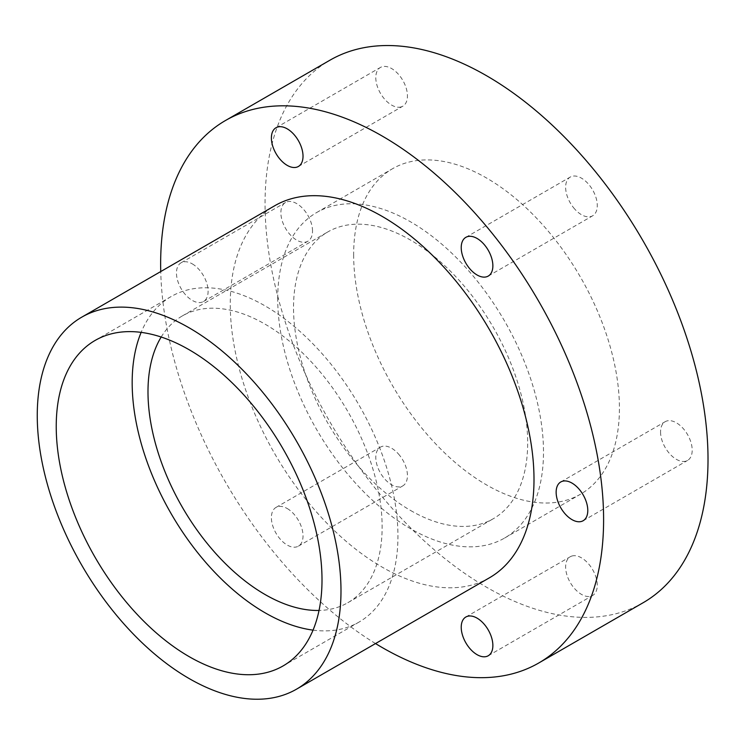 <?xml version="1.0" encoding="UTF-8"?>
<svg xmlns="http://www.w3.org/2000/svg" width="745" height="745" viewBox="0 0 745 745"><rect width="100%" height="100%" fill="white"/><g stroke="black" fill="none" stroke-linecap="round" stroke-linejoin="round"><path stroke-width="0.56" stroke-dasharray="3.73 2.79" d="M643.149 602.724A313.217 180.839 60 0 1 329.923 421.884A313.217 180.839 60 0 1 329.933 60.205M375.517 643.559A313.217 180.839 60 0 1 160.743 271.553M287.207 508.518A22.369 12.916 60 0 1 295.113 515.531A22.369 12.916 60 0 1 298.391 546.159A22.369 12.916 60 0 1 276.022 533.243A22.369 12.916 60 0 1 276.022 507.41A22.369 12.916 60 0 1 287.207 508.518M192.285 263.879A22.369 12.916 60 0 1 208.106 291.276A22.369 12.916 60 0 1 203.469 301.52A22.369 12.916 60 0 1 181.1 288.604A22.369 12.916 60 0 1 181.1 262.771A22.369 12.916 60 0 1 192.285 263.879M489.512 577.747A214.784 124.005 60 0 1 274.737 453.742A214.784 124.005 60 0 1 274.737 205.741M573.548 555.714A22.369 12.916 -120 0 0 570.27 556.729A22.369 12.916 -120 0 0 570.27 582.562A22.369 12.916 -120 0 0 592.648 595.479A22.369 12.916 -120 0 0 594.007 572.235A22.369 12.916 -120 0 0 573.548 555.714M399.525 455.251A22.369 12.916 -120 0 0 380.434 447.13A22.369 12.916 -120 0 0 380.434 472.963A22.369 12.916 -120 0 0 402.803 485.88A22.369 12.916 -120 0 0 399.525 455.251M312.518 230.997A22.369 12.916 -120 0 0 302.749 208.479A22.369 12.916 -120 0 0 285.512 202.482A22.369 12.916 -120 0 0 285.512 228.315A22.369 12.916 -120 0 0 307.881 241.24A22.369 12.916 -120 0 0 312.518 230.997M399.525 107.206A22.369 12.916 -120 0 0 402.803 106.2A22.369 12.916 -120 0 0 402.803 80.367A22.369 12.916 -120 0 0 380.434 67.441A22.369 12.916 -120 0 0 379.065 90.694A22.369 12.916 -120 0 0 399.525 107.206M573.548 207.678A22.369 12.916 -120 0 0 592.648 215.799A22.369 12.916 -120 0 0 592.648 189.966A22.369 12.916 -120 0 0 570.27 177.049A22.369 12.916 -120 0 0 573.548 207.678M660.554 431.932A22.369 12.916 -120 0 0 670.323 454.45A22.369 12.916 -120 0 0 687.561 460.438A22.369 12.916 -120 0 0 687.561 434.605A22.369 12.916 -120 0 0 665.192 421.689A22.369 12.916 -120 0 0 660.554 431.932M353.651 254.743A187.936 108.5 -120 0 0 435.685 443.871A187.936 108.5 -120 0 0 580.504 494.214A187.936 108.5 -120 0 0 580.504 277.214A187.936 108.5 -120 0 0 392.568 168.705A187.936 108.5 -120 0 0 353.651 254.743M410.597 510.483A165.558 95.584 -120 0 0 493.376 518.678A165.558 95.584 -120 0 0 518.762 386.022A165.558 95.584 -120 0 0 410.597 240.123A165.558 95.584 -120 0 0 327.819 231.928A165.558 95.584 -120 0 0 302.442 364.594A165.558 95.584 -120 0 0 410.597 510.483M161.181 337.029A165.558 95.584 60 0 1 182.283 315.954A165.558 95.584 60 0 1 265.062 324.159A165.558 95.584 60 0 1 373.217 470.048A165.558 95.584 60 0 1 347.84 602.714A165.558 95.584 60 0 1 319.037 610.453M313.04 630.13A187.936 108.5 -120 0 0 359.025 622.084A187.936 108.5 -120 0 0 397.942 536.055A187.936 108.5 -120 0 0 315.908 346.928A187.936 108.5 -120 0 0 171.089 296.575A187.936 108.5 -120 0 0 141.14 332.382M277.717 298.587A187.936 108.5 60 0 1 316.634 212.549A187.936 108.5 60 0 1 504.57 321.058A187.936 108.5 60 0 1 504.57 538.058A187.936 108.5 60 0 1 359.751 487.705A187.936 108.5 60 0 1 277.717 298.587M347.84 602.714L493.376 518.678M182.283 315.954L327.819 231.928M171.089 296.575L95.155 340.418M359.025 622.084L283.091 665.928M504.57 538.058L580.504 494.214M316.634 212.549L392.568 168.705M583.149 520.727L687.561 460.438M560.78 481.968L665.192 421.689M488.236 276.078L592.648 215.799M465.858 237.329L570.27 177.049M298.391 166.48L402.803 106.2M276.022 127.73L380.434 67.441M203.469 301.52L307.881 241.24M181.1 262.771L285.512 202.482M298.391 546.159L402.803 485.88M276.022 507.41L380.434 447.13M488.236 655.758L592.648 595.479M465.858 617.009L570.27 556.729"/><path stroke-width="1.12" d="M160.743 271.553A313.217 180.839 60 0 1 225.521 120.485L329.933 60.205A313.217 180.839 60 0 1 486.541 75.72A313.217 180.839 60 0 1 691.155 351.733A313.217 180.839 60 0 1 643.149 602.724L538.737 663.003A313.217 180.839 60 0 1 375.517 643.559M225.521 120.485A313.217 180.839 60 0 1 382.129 136A313.217 180.839 60 0 1 586.743 412.013A313.217 180.839 60 0 1 538.737 663.003M477.042 618.117A22.369 12.916 60 0 1 491.663 637.832A22.369 12.916 60 0 1 488.236 655.758A22.369 12.916 60 0 1 465.858 642.842A22.369 12.916 60 0 1 465.858 617.009A22.369 12.916 60 0 1 469.136 616.003A22.369 12.916 60 0 1 477.042 618.117M287.207 128.838A22.369 12.916 60 0 1 301.818 148.553A22.369 12.916 60 0 1 298.391 166.48A22.369 12.916 60 0 1 295.113 167.485A22.369 12.916 60 0 1 274.654 150.974A22.369 12.916 60 0 1 276.022 127.73A22.369 12.916 60 0 1 287.207 128.838M477.042 238.437A22.369 12.916 60 0 1 491.663 258.152A22.369 12.916 60 0 1 488.236 276.078A22.369 12.916 60 0 1 469.136 267.958A22.369 12.916 60 0 1 465.858 237.329A22.369 12.916 60 0 1 477.042 238.437M571.964 483.077A22.369 12.916 60 0 1 586.585 502.791A22.369 12.916 60 0 1 583.149 520.727A22.369 12.916 60 0 1 565.911 514.73A22.369 12.916 60 0 1 556.143 492.212A22.369 12.916 60 0 1 560.78 481.968A22.369 12.916 60 0 1 571.964 483.077M81.736 317.174L274.737 205.741A214.784 124.005 60 0 1 382.129 216.376A214.784 124.005 60 0 1 522.441 405.643A214.784 124.005 60 0 1 489.512 577.747L296.51 689.181A214.784 124.005 60 0 1 81.736 565.176A214.784 124.005 60 0 1 81.736 317.174A214.784 124.005 60 0 1 189.118 327.809A214.784 124.005 60 0 1 329.43 517.077A214.784 124.005 60 0 1 296.51 689.181M319.037 610.453A165.558 95.584 60 0 1 182.274 507.121A165.558 95.584 60 0 1 161.181 337.029M322.008 579.899A187.936 108.5 60 0 1 283.091 665.928A187.936 108.5 60 0 1 95.155 557.428A187.936 108.5 60 0 1 95.155 340.418A187.936 108.5 60 0 1 239.974 390.771A187.936 108.5 60 0 1 322.008 579.899M141.14 332.382A187.936 108.5 -120 0 0 171.089 513.584A187.936 108.5 -120 0 0 313.04 630.13"/></g></svg>
